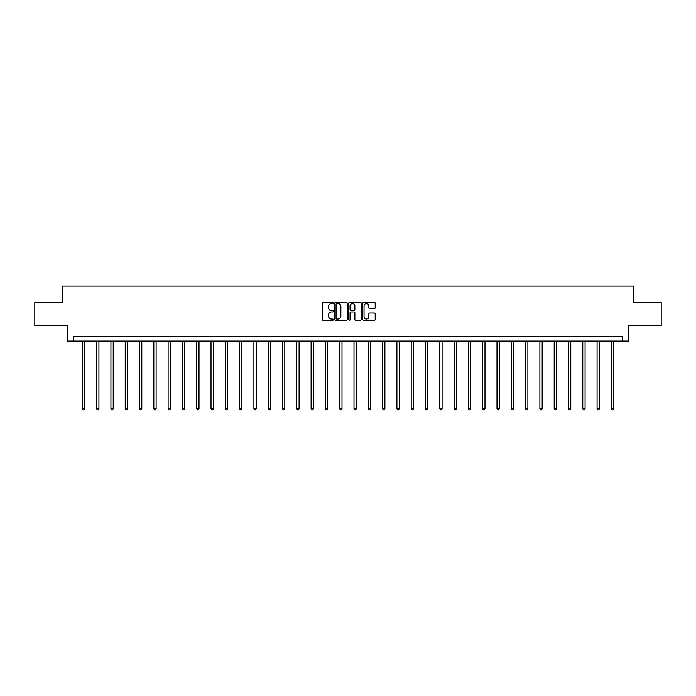 <?xml version="1.0" encoding="UTF-8"?>
<svg xmlns="http://www.w3.org/2000/svg" width="696" height="696" viewBox="0 0 696 696"><rect width="100%" height="100%" fill="white"/><g stroke="black" fill="none" stroke-linecap="round" stroke-linejoin="round"><path stroke-width="1.04" d="M333.332 302.96A0.626 0.626 0 0 0 332.705 302.334L323.144 302.334A0.896 0.896 0 0 0 322.248 303.23L322.248 319.421A0.896 0.896 0 0 0 323.144 320.325L332.705 320.325A0.626 0.626 0 0 0 333.332 319.69A0.626 0.626 0 0 0 332.705 319.064L331.47 319.064A2.88 2.88 0 0 1 328.59 316.184L328.59 314.836A2.88 2.88 0 0 1 331.47 311.956L332.705 311.956A0.626 0.626 0 0 0 333.332 311.329A0.626 0.626 0 0 0 332.705 310.694L331.47 310.694A2.88 2.88 0 0 1 328.59 307.815L328.59 306.466A2.88 2.88 0 0 1 331.47 303.587L332.705 303.587A0.626 0.626 0 0 0 333.332 302.96M374.291 308.676A0.896 0.896 0 0 0 375.196 307.771L375.196 303.23A0.896 0.896 0 0 0 374.291 302.334L363.677 302.334A0.896 0.896 0 0 0 362.781 303.23L362.781 319.421A0.896 0.896 0 0 0 363.677 320.325L374.291 320.325A0.896 0.896 0 0 0 375.196 319.421L375.196 313.94A0.896 0.896 0 0 0 374.291 313.035L369.75 313.035A0.896 0.896 0 0 0 368.854 313.94L368.854 316.654A2.41 2.41 0 0 1 366.444 319.064A2.41 2.41 0 0 1 364.034 316.654L364.034 305.996A2.41 2.41 0 0 1 366.444 303.587A2.41 2.41 0 0 1 368.854 305.996L368.854 307.771A0.896 0.896 0 0 0 369.75 308.676L374.291 308.676M622.241 341.118L628.662 341.118L628.662 325.537L661.2 325.537L661.2 302.621L633.882 302.621L633.882 286.117L62.118 286.117L62.118 302.621L34.8 302.621L34.8 325.537L67.338 325.537L67.338 341.118L622.241 341.118L622.241 336.533L73.759 336.533L73.759 341.118M347.217 303.23A0.896 0.896 0 0 0 346.312 302.334L335.698 302.334A0.896 0.896 0 0 0 334.793 303.23L334.793 319.421A0.896 0.896 0 0 0 335.698 320.325L346.312 320.325A0.896 0.896 0 0 0 347.217 319.421L347.217 303.23M349.688 302.334L360.302 302.334A0.896 0.896 0 0 1 361.207 303.23L361.207 319.421A0.896 0.896 0 0 1 360.302 320.325L355.76 320.325A0.896 0.896 0 0 1 354.864 319.421L354.864 312.861A0.896 0.896 0 0 0 353.959 311.956L350.949 311.956A0.896 0.896 0 0 0 350.045 312.861L350.045 319.69A0.626 0.626 0 0 1 349.418 320.325A0.626 0.626 0 0 1 348.783 319.69L348.783 303.23A0.896 0.896 0 0 1 349.688 302.334M336.69 303.587A0.626 0.626 0 0 0 336.055 304.222L336.055 318.437A0.626 0.626 0 0 0 336.69 319.064L337.995 319.064A2.88 2.88 0 0 0 340.866 316.184L340.866 306.466A2.88 2.88 0 0 0 337.995 303.587L336.69 303.587M354.864 306.04A2.41 2.41 0 0 0 352.454 303.639A2.41 2.41 0 0 0 350.045 306.04L350.045 309.798A0.896 0.896 0 0 0 350.949 310.694L353.959 310.694A0.896 0.896 0 0 0 354.864 309.798L354.864 306.04M82.328 341.118L82.328 408.691L84.616 408.691L84.616 341.118M84.616 408.691L83.929 409.883L83.015 409.883L82.328 408.691M96.622 341.118L96.622 408.691L98.919 408.691L98.919 341.118M98.919 408.691L98.232 409.883L97.309 409.883L96.622 408.691M110.925 341.118L110.925 408.691L113.213 408.691L113.213 341.118M113.213 408.691L112.526 409.883L111.612 409.883L110.925 408.691M125.219 341.118L125.219 408.691L127.516 408.691L127.516 341.118M127.516 408.691L126.829 409.883L125.906 409.883L125.219 408.691M139.522 341.118L139.522 408.691L141.81 408.691L141.81 341.118M141.81 408.691L141.123 409.883L140.209 409.883L139.522 408.691M153.816 341.118L153.816 408.691L156.113 408.691L156.113 341.118M156.113 408.691L155.425 409.883L154.503 409.883L153.816 408.691M168.119 341.118L168.119 408.691L170.407 408.691L170.407 341.118M170.407 408.691L169.72 409.883L168.806 409.883L168.119 408.691M182.422 341.118L182.422 408.691L184.71 408.691L184.71 341.118M184.71 408.691L184.022 409.883L183.109 409.883L182.422 408.691M196.716 341.118L196.716 408.691L199.004 408.691L199.004 341.118M199.004 408.691L198.316 409.883L197.403 409.883L196.716 408.691M211.019 341.118L211.019 408.691L213.307 408.691L213.307 341.118M213.307 408.691L212.619 409.883L211.706 409.883L211.019 408.691M225.313 341.118L225.313 408.691L227.609 408.691L227.609 341.118M227.609 408.691L226.922 409.883L226 409.883L225.313 408.691M239.615 341.118L239.615 408.691L241.904 408.691L241.904 341.118M241.904 408.691L241.216 409.883L240.303 409.883L239.615 408.691M253.91 341.118L253.91 408.691L256.206 408.691L256.206 341.118M256.206 408.691L255.519 409.883L254.597 409.883L253.91 408.691M268.212 341.118L268.212 408.691L270.5 408.691L270.5 341.118M270.5 408.691L269.813 409.883L268.9 409.883L268.212 408.691M282.506 341.118L282.506 408.691L284.803 408.691L284.803 341.118M284.803 408.691L284.116 409.883L283.194 409.883L282.506 408.691M296.809 341.118L296.809 408.691L299.097 408.691L299.097 341.118M299.097 408.691L298.41 409.883L297.496 409.883L296.809 408.691M311.103 341.118L311.103 408.691L313.4 408.691L313.4 341.118M313.4 408.691L312.713 409.883L311.791 409.883L311.103 408.691M325.406 341.118L325.406 408.691L327.694 408.691L327.694 341.118M327.694 408.691L327.007 409.883L326.093 409.883L325.406 408.691M339.709 341.118L339.709 408.691L341.997 408.691L341.997 341.118M341.997 408.691L341.31 409.883L340.396 409.883L339.709 408.691M354.003 341.118L354.003 408.691L356.291 408.691L356.291 341.118M356.291 408.691L355.604 409.883L354.69 409.883L354.003 408.691M368.306 341.118L368.306 408.691L370.594 408.691L370.594 341.118M370.594 408.691L369.907 409.883L368.993 409.883L368.306 408.691M382.6 341.118L382.6 408.691L384.897 408.691L384.897 341.118M384.897 408.691L384.209 409.883L383.287 409.883L382.6 408.691M396.903 341.118L396.903 408.691L399.191 408.691L399.191 341.118M399.191 408.691L398.504 409.883L397.59 409.883L396.903 408.691M411.197 341.118L411.197 408.691L413.494 408.691L413.494 341.118M413.494 408.691L412.806 409.883L411.884 409.883L411.197 408.691M425.5 341.118L425.5 408.691L427.788 408.691L427.788 341.118M427.788 408.691L427.1 409.883L426.187 409.883L425.5 408.691M439.794 341.118L439.794 408.691L442.09 408.691L442.09 341.118M442.09 408.691L441.403 409.883L440.481 409.883L439.794 408.691M454.097 341.118L454.097 408.691L456.385 408.691L456.385 341.118M456.385 408.691L455.697 409.883L454.784 409.883L454.097 408.691M468.391 341.118L468.391 408.691L470.687 408.691L470.687 341.118M470.687 408.691L470 409.883L469.078 409.883L468.391 408.691M482.693 341.118L482.693 408.691L484.982 408.691L484.982 341.118M484.982 408.691L484.294 409.883L483.381 409.883L482.693 408.691M496.996 341.118L496.996 408.691L499.284 408.691L499.284 341.118M499.284 408.691L498.597 409.883L497.683 409.883L496.996 408.691M511.29 341.118L511.29 408.691L513.578 408.691L513.578 341.118M513.578 408.691L512.891 409.883L511.978 409.883L511.29 408.691M525.593 341.118L525.593 408.691L527.881 408.691L527.881 341.118M527.881 408.691L527.194 409.883L526.28 409.883L525.593 408.691M539.887 341.118L539.887 408.691L542.184 408.691L542.184 341.118M542.184 408.691L541.497 409.883L540.575 409.883L539.887 408.691M554.19 341.118L554.19 408.691L556.478 408.691L556.478 341.118M556.478 408.691L555.791 409.883L554.877 409.883L554.19 408.691M568.484 341.118L568.484 408.691L570.781 408.691L570.781 341.118M570.781 408.691L570.094 409.883L569.171 409.883L568.484 408.691M582.787 341.118L582.787 408.691L585.075 408.691L585.075 341.118M585.075 408.691L584.388 409.883L583.474 409.883L582.787 408.691M597.081 341.118L597.081 408.691L599.378 408.691L599.378 341.118M599.378 408.691L598.69 409.883L597.768 409.883L597.081 408.691M611.384 341.118L611.384 408.691L613.672 408.691L613.672 341.118M613.672 408.691L612.985 409.883L612.071 409.883L611.384 408.691"/></g></svg>
